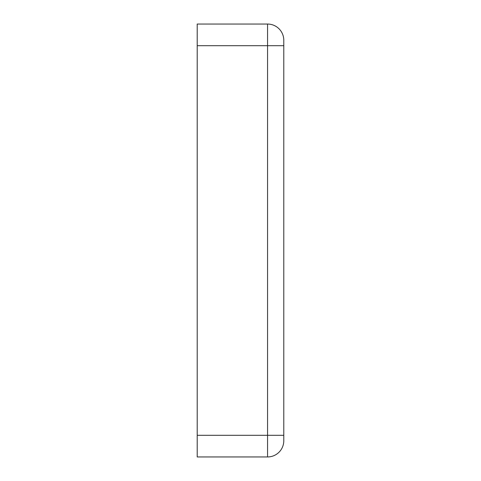 <?xml version="1.0" encoding="UTF-8"?>
<svg xmlns="http://www.w3.org/2000/svg" width="481" height="481" viewBox="0 0 481 481"><rect width="100%" height="100%" fill="white"/><g stroke="black" fill="none" stroke-linecap="round" stroke-linejoin="round"><path stroke-width="0.72" d="M283.79 267.695L283.79 213.305M283.79 440.716A16.234 16.234 0 0 1 267.556 456.95L267.556 435.305L197.21 435.305L197.21 456.95L267.556 456.95A16.234 16.234 0 0 0 283.79 440.716L283.79 40.284A16.234 16.234 0 0 0 267.556 24.05L197.21 24.05L197.21 45.695L267.556 45.695L267.556 435.305L283.79 435.305M197.21 435.305L197.21 45.695M283.79 45.695L267.556 45.695L267.556 24.05A16.234 16.234 0 0 1 283.79 40.284"/></g></svg>
